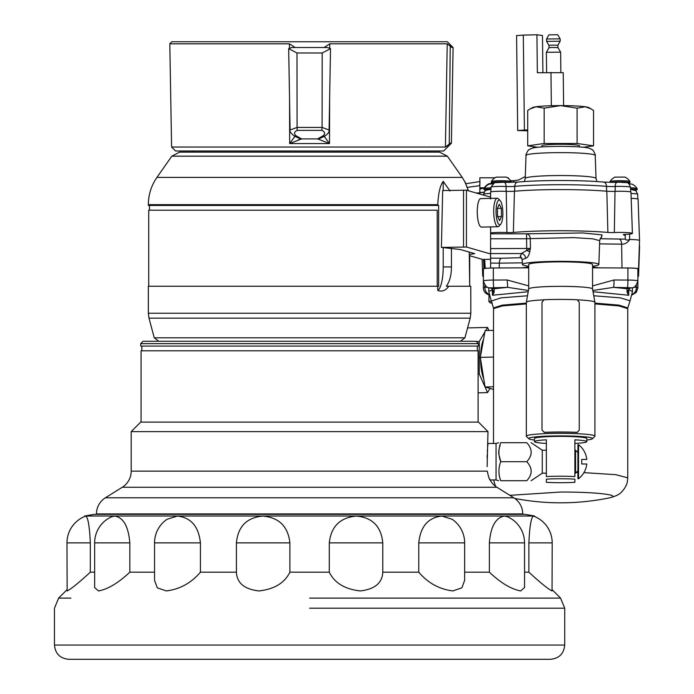 <?xml version="1.0" encoding="UTF-8"?>
<svg xmlns="http://www.w3.org/2000/svg" width="694" height="694" viewBox="0 0 694 694"><rect width="100%" height="100%" fill="white"/><g stroke="black" fill="none" stroke-linecap="round" stroke-linejoin="round"><path stroke-width="1.04" d="M309.593 598.107L560.552 598.107L309.593 598.107M478.105 422.099L478.105 350.791L141.082 350.791L141.082 422.099M487.119 466.628L487.986 431.607L131.201 431.607L140.7 422.099L478.478 422.099L487.986 431.607M131.201 471.139A19.007 19.007 0 0 1 122.265 487.257L496.921 487.257A19.007 19.007 0 0 1 490.155 479.953C489.417 479.754 488.463 476.813 487.301 471.139L131.201 471.139L131.201 431.607M488.897 477.602L489.782 479.337M158.805 341.283L154.25 337.796L464.937 337.796L470.194 318.164L148.993 318.164L148.343 313.246L148.343 286.24L438.66 286.24L438.66 205.433L148.343 205.433L148.343 204.669L437.784 204.669C438.33 193.244 440.143 185.472 443.214 181.36L450.059 191.032M437.784 286.24L437.784 290.508C442.121 291.948 445.782 290.526 448.766 286.24L470.784 286.24L470.844 313.246L148.343 313.246M437.784 205.433L437.784 204.669M426.862 150.997L426.862 152.133L192.325 152.133L192.325 150.997M468.415 190.763L464.685 181.36L468.485 190.781M273.835 152.133L439.597 152.133L447.387 156.185L171.8 156.185L179.581 152.133L273.835 152.133M299.938 138.592A4.754 4.641 -90 0 0 301.604 138.904L295.861 135.677C293.779 133.638 294.213 131.869 297.171 130.385L322.016 130.385C324.974 131.869 325.408 133.638 323.317 135.677L317.574 138.904L301.604 138.904L289.676 143.571L294.976 136.293M451.412 143.207L443.622 150.997L175.556 150.997L171.6 147.041L445.435 147.041L451.421 142.478L451.412 143.059L453.087 47.522L451.959 47.522L447.214 43.817L450.233 46.047L449.252 144.17M295.132 47.522L289.424 43.817L169.804 43.817L171.869 41.744L447.309 41.744L453.087 47.522L451.421 142.478M148.724 286.24L148.724 210.221L437.22 210.221L437.22 286.24M546.386 52.302L548.971 47.704L552.146 47.478L557.941 47.6L560.631 52.137L546.378 52.31L546.612 72.506M548.902 34.847L557.716 34.743L560.145 38.838L546.56 38.994L548.902 34.847M610.043 182.34L610.043 181.542A9.959 0.824 0 0 1 610.061 181.498A9.959 0.824 0 0 1 620.011 180.718A9.959 0.824 0 0 1 629.952 181.498A9.959 0.824 0 0 1 629.961 181.542L629.961 182.678A9.959 0.824 0 0 1 628.001 183.164M610.894 182.349A9.959 0.824 0 0 1 620.011 181.854A9.959 0.824 0 0 1 629.961 182.678M493.33 183.173A9.959 0.824 0 0 1 491.291 182.678L491.291 181.542A9.959 0.824 0 0 1 491.309 181.498A9.959 0.824 0 0 1 501.25 180.718A9.959 0.824 0 0 1 511.2 181.498A9.959 0.824 0 0 1 511.209 181.542L511.209 182.34M491.291 182.678A9.959 0.824 0 0 1 501.25 181.854A9.959 0.824 0 0 1 510.368 182.349M630.56 187.814A9.959 0.824 0 0 1 636.728 188.36A9.959 0.824 0 0 1 637.092 188.542A9.959 0.824 0 0 1 637.109 188.586L637.109 189.722A9.959 0.824 0 0 1 635.131 190.208M628.911 183.806L632.121 184.162M541.849 146.92L541.849 145.835A18.781 1.544 0 0 1 560.631 144.291A18.781 1.544 0 0 1 579.403 145.835L579.403 146.92M616.975 182.27A12.05 0.989 0 0 1 611.848 182.366L620.02 182.184C629.102 183.329 627.411 180.7 630.542 187.241A10.523 0.868 180 0 0 620.02 186.382A10.523 0.868 180 0 0 615.196 186.478A4.754 2.169 -92.4 0 1 617.174 182.244A4.754 2.169 -92.4 0 1 617.374 182.253A5.769 0.477 0 0 1 620.02 182.201M615.118 191.344L615.196 186.478A7.296 0.599 0 0 1 611.848 186.547A7.296 0.599 0 0 1 606.513 186.356A4.754 3.461 -85 0 0 603.459 182.054L611.848 182.349A12.05 0.989 0 0 1 610.807 182.357M504.278 182.27A12.05 0.989 180 0 0 509.405 182.366A12.05 0.989 180 0 0 510.446 182.357M490.858 191.934L491.031 187.033L494.458 182.696L504.087 182.244A4.754 2.169 -87.6 0 0 503.879 182.253M586.82 440.031A31.915 2.629 180 0 0 592.433 438.747A31.915 2.629 180 0 0 556.362 435.919A31.915 2.629 180 0 0 528.828 438.747A31.915 2.629 180 0 0 534.441 440.031M528.828 438.747L526.46 436.387A34.284 2.828 0 0 1 526.338 436.162A34.284 2.828 0 0 1 556.05 433.36A34.284 2.828 0 0 1 594.914 436.162A34.284 2.828 0 0 1 594.801 436.387L592.433 438.747M544.443 432.397L544.044 432.345A35.047 2.889 180 0 1 577.217 432.345L579.256 430.098L579.256 302.202L577.217 299.756A35.047 2.889 180 0 0 544.044 299.756L542.005 302.202L542.005 430.098L544.443 432.397A34.284 2.828 0 0 1 556.05 432.093A34.284 2.828 0 0 1 576.809 432.397L577.538 432.336L576.809 432.397M543.532 299.851A34.284 2.828 180 0 0 526.347 302.254A34.284 2.828 180 0 0 526.338 302.298L526.338 436.162M592.555 288.973A31.933 2.629 180 0 0 592.555 288.938A31.933 2.629 180 0 0 592.268 288.626A31.933 2.629 180 0 0 558.722 286.353A31.933 2.629 180 0 0 528.698 288.938A31.933 2.629 180 0 0 528.698 288.973L528.698 264.492A31.933 2.629 180 0 1 558.488 261.864A31.933 2.629 180 0 1 592.268 264.136A31.933 2.629 180 0 1 592.555 264.492L592.555 288.956M594.914 436.162L594.914 302.298A34.284 2.828 180 0 0 594.914 302.254A34.284 2.828 180 0 0 594.611 301.916A34.284 2.828 180 0 0 577.72 299.851M546.369 443.44A26.19 2.16 -0 0 1 534.441 441.636A26.19 2.16 -0 0 1 546.369 439.823L546.369 476.57A26.19 2.16 0 0 1 560.631 476.223A26.19 2.16 0 0 1 574.884 476.57L574.884 439.823A26.19 2.16 -0 0 1 586.82 441.636A26.19 2.16 -0 0 1 574.884 443.44M586.82 441.636L586.82 438.521A26.19 2.16 180 0 0 560.631 436.37A26.19 2.16 180 0 0 534.441 438.521L534.441 441.636M578.527 444.681A21.514 21.514 0 0 1 586.777 459.428L581.728 459.428L581.728 463.991L586.777 463.991A21.514 21.514 0 0 1 578.527 478.739L578.527 444.681L577.92 444.681L577.92 478.739L578.527 478.739M577.92 452.583L575.569 450.233L575.569 473.187L574.884 473.187M531.11 442.703L542.266 450.233L542.266 473.187L546.369 473.187M526.746 461.71L500.712 461.71C498.335 468.008 498.335 474.34 500.712 480.716L526.746 480.716C532.628 480.716 532.628 480.716 526.746 480.716C532.628 480.716 532.628 480.716 526.746 480.716C532.628 474.384 532.628 468.042 526.746 461.71C532.628 455.377 532.628 449.035 526.746 442.703C532.628 442.703 532.628 442.703 526.746 442.703C532.628 442.703 532.628 442.703 526.746 442.703L500.712 442.703C498.335 442.703 498.335 442.703 500.712 442.703C498.327 449.07 498.327 455.403 500.712 461.71L500.07 458.717M499.819 457.84L499.342 456.227M498.977 454.856L498.795 453.954M498.7 453.303L498.639 452.583M498.7 451.117L498.795 450.467M498.977 449.556L499.342 448.185M499.819 446.572L500.07 445.695M496.054 212.442A12.353 3.392 88.6 0 0 500.695 224.24A12.353 3.392 88.6 0 0 502.846 212.416A12.353 3.392 88.6 0 0 500.14 200.566A12.353 3.392 88.6 0 0 496.054 212.442M500.14 200.566L498.422 198.788A14.253 3.912 88.6 0 0 497.286 198.215A14.253 3.912 88.6 0 0 493.703 212.485A14.253 3.912 88.6 0 0 497.962 226.721A14.253 3.912 88.6 0 0 499.064 226.097L500.695 224.24M497.286 198.215L480.847 198.605A14.253 3.912 88.6 0 0 477.264 212.876A14.253 3.912 88.6 0 0 481.515 227.112L497.962 226.721M514.748 498.439A242.596 242.596 0 0 0 609.219 497.902A236.914 69.547 -88.5 0 0 610.512 497.589C620.618 495.169 598.627 492.332 567.718 492.063L560.631 492.029L509.847 495.334M492.263 303.157L490.285 302.905L488.862 301.474L491.291 301.109M489.036 294.664L488.862 301.474M534.623 516.536L534.623 516.015L84.555 516.015L94.132 514.358L525.046 514.358L522.729 514.358L522.729 513.916L96.457 513.916A19.007 19.007 0 0 1 105.393 497.798L513.794 497.798A19.007 19.007 0 0 1 522.729 513.916M289.892 572.186C284.592 582.995 274.26 589.249 258.905 590.932C244.401 589.249 236.906 582.995 236.411 572.186L236.411 542.864C237.973 526.477 246.769 517.551 262.809 516.076C279.04 517.516 288.062 526.442 289.892 542.864L289.892 572.186L329.294 572.186L329.294 542.864C331.081 526.477 340.112 517.551 356.378 516.076C372.383 517.516 381.18 526.442 382.776 542.864L382.776 572.186L418.768 572.186L418.768 542.864C420.486 526.477 428.181 517.551 441.861 516.076L452.098 519.251A28.506 28.506 0 0 1 464.642 542.864L418.768 542.864M464.642 572.186L489.365 572.186L489.365 542.864C490.71 526.477 495.75 517.551 504.477 516.076L507.21 516.64A28.506 28.506 0 0 1 524.543 542.864L489.365 542.864M524.543 572.186L528.88 572.186L528.88 542.864C529.617 526.477 531.127 517.551 533.391 516.076L533.495 516.093M309.593 659.3L550.472 659.3C559.13 658.459 563.884 653.705 564.725 645.047L54.462 645.047C55.303 653.705 60.057 658.459 68.715 659.3L309.593 659.3M528.88 542.864L552.198 542.864L552.042 590.932C548.39 589.249 540.669 582.995 528.88 572.186M524.543 542.864L524.543 587.54L520.717 590.932C511.296 589.249 500.842 582.995 489.365 572.186M464.642 542.864L464.642 580.331L461.892 587.835L452.887 590.932C439.319 589.249 427.946 582.995 418.768 572.186M382.776 572.186C382.273 582.995 374.777 589.249 360.281 590.932C344.918 589.249 334.586 582.995 329.294 572.186M200.419 572.186C191.232 582.995 179.859 589.249 166.3 590.932L157.286 587.827L154.545 580.331L154.545 542.864L200.419 542.864L200.419 572.186L236.411 572.186M154.545 542.864A28.506 28.506 0 0 1 167.089 519.251L177.317 516.076C190.971 517.516 198.666 526.442 200.419 542.864M129.821 572.186C118.336 582.995 107.891 589.249 98.461 590.932L94.644 587.54L94.644 542.864L129.821 542.864L129.821 572.186L154.545 572.186M94.644 542.864A28.506 28.506 0 0 1 111.968 516.64L114.71 516.076C123.419 517.516 128.451 526.442 129.821 542.864M90.307 572.186C78.517 582.995 70.797 589.249 67.136 590.932L66.98 542.864L90.307 542.864L90.307 572.186L94.644 572.186M66.98 542.864A28.506 28.506 0 0 1 85.683 516.102L85.787 516.076C88.051 517.516 89.561 526.442 90.307 542.864M143.059 341.283L476.127 341.283L478.478 343.643L140.7 343.643L143.059 341.283M140.7 343.643L140.7 346.072L478.478 346.072L478.478 343.643M96.457 513.916L96.457 514.358L522.729 514.358M122.265 487.257L105.393 497.798M496.921 487.257L513.794 497.798M477.342 350.791L477.342 346.072M141.845 350.791L141.845 346.072M498.63 442.703L496.045 443.466L487.986 443.466L487.7 446.537M487.518 448.81L487.344 451.456M487.188 454.726L487.084 458.066M96.457 514.358L94.132 514.358M70.883 598.107L58.634 598.107L54.462 608.187L54.462 645.047M490.285 302.905L492.037 302.619M627.914 268.014L627.914 280.064A10.722 0.885 0 0 1 637.873 280.94L637.873 268.899A10.722 0.885 180 0 0 627.914 268.014L592.555 267.806M497.199 267.997A11.399 0.937 180 0 0 490.606 268.005L490.606 268.066A10.722 0.885 180 0 1 493.339 268.014L528.698 267.806M490.606 268.066A10.722 0.885 180 0 0 486.182 268.3A10.722 0.885 180 0 0 484.525 268.5A10.722 0.885 180 0 0 483.388 268.899L483.388 280.94C485.011 285.694 486.867 287.949 488.949 287.724A6.845 6.411 -77.2 0 0 490.458 287.871L507.696 287.359L528.429 290.474M527.492 295.765L500.947 297.865L491.257 301.049L488.784 291.567L492.159 289.78L492.523 295.254L493.937 293.015L494.241 288.73L490.458 287.871M629.094 289.094L629.094 289.78L632.468 291.575L632.468 287.689M637.873 280.94C636.242 285.694 634.394 287.949 632.303 287.724L628.53 288.583A6.845 6.411 -102.8 0 1 627.02 288.73L631.028 287.767L613.557 287.359L592.823 290.474M628.773 290.101L628.938 289.407A6.845 5.075 -154.7 0 1 626.968 291.333L627.02 288.73L613.557 287.359A6.845 0.486 90.3 0 0 614.043 279.986L627.914 280.064A6.845 0.486 90.3 0 1 627.428 287.446M628.781 289.58L628.729 295.254L628.781 289.58L627.324 293.015L626.968 291.333M528.698 285.902L507.21 279.986L507.696 287.359L494.241 288.73A6.845 6.411 -77.2 0 1 492.723 288.583L488.949 287.724M492.488 290.092L492.315 289.407A6.845 5.075 -25.3 0 0 494.284 291.333M493.937 293.015L492.471 289.58L492.523 295.254L528.212 291.723M593.049 291.723L628.729 295.254L627.324 293.015M499.628 220.657L497.581 216.545L497.398 208.321L499.264 204.201L501.32 208.304L501.502 216.528L499.628 220.657M497.398 208.4L501.32 208.304M497.624 216.623L501.502 216.528M469.257 252.078L469.691 286.24L469.725 255.722L482.642 259.469L490.606 259.278L490.606 263.087L490.606 226.895M490.606 253.961L466.446 247.021L441.419 247.411L442.659 190.555L466.446 190.199L490.606 197.139L490.606 198.363M500.712 480.716C498.327 480.716 498.327 480.716 500.712 480.716M574.884 482.304L574.884 479.155A23.83 1.961 180 0 0 546.369 479.155L546.369 482.304A23.83 1.961 180 0 0 560.631 482.694A23.83 1.961 180 0 0 574.884 482.304M537.815 147.275L527.709 145.835L527.709 110.493L530.242 108.854L535.942 106.781A28.506 2.351 0 0 1 560.631 105.609A28.506 2.351 0 0 1 585.32 106.781A28.506 2.351 0 0 1 588.842 107.622L591.01 108.854L585.32 106.781L577.087 108.143L560.631 105.609L544.165 108.143L544.165 143.493L577.087 143.493L593.544 145.835L583.437 147.275M593.544 145.835L593.544 110.493L591.01 108.854M577.087 108.143L577.087 143.493M544.165 108.143L535.942 106.781A28.506 2.351 0 0 0 532.411 107.622L530.242 108.854M527.709 145.835L544.165 143.493M489.123 183.702L493.13 183.294M484.143 188.395L484.143 188.091A9.959 0.824 0 0 1 484.16 188.048A9.959 0.824 0 0 1 484.638 187.84M484.186 192.125A14.253 1.171 180 0 0 479.849 192.967L479.849 189.228A14.253 1.171 0 0 1 484.265 188.378M479.849 190.833L479.849 192.967M479.849 189.228L479.849 187.814L484.317 187.814M508.364 178.393L508.364 177.785L507.47 177.785M495.03 177.785L479.849 177.785L479.849 187.814M479.849 193.123A14.253 1.171 -0 0 1 484.1 192.281M486.13 190.208A9.959 0.824 0 0 1 484.143 189.722A9.959 0.824 0 0 1 490.962 188.942M484.143 189.722L484.143 188.586A9.959 0.824 0 0 1 484.16 188.542A9.959 0.824 0 0 1 491.005 187.805M489.123 184.188L492.497 183.797M630.603 188.95A9.959 0.824 0 0 1 637.109 189.722M496.271 177.143L506.152 177.074A11.746 11.746 0 0 1 511.2 181.498M615.023 177.143L624.904 177.074A11.746 11.746 0 0 1 629.952 181.498M484.525 268.387L484.525 259.4L485.288 268.3A11.399 0.937 180 0 0 484.525 268.387L484.525 268.5M486.182 268.3L485.288 268.3M490.606 268.005L490.606 263.087L499.324 263.147L499.246 267.979M484.985 261.491L484.525 261.005M520.587 256.346L521.281 253.562A4.754 4.32 -100.4 0 1 525.61 258.289L522.226 259.599L520.118 256.06M490.606 253.562L521.281 253.562L526.737 250.421L529.8 251.766C528.819 255.739 527.431 257.916 525.61 258.289M490.606 237.877L490.606 233.809L526.572 233.809A4.754 3.678 -95.8 0 1 530.259 238.623L526.572 238.771L526.737 250.421L529.99 249.051A1.336 0.555 -157.8 0 1 530.147 249.198L529.8 251.766M529.99 249.051L530.433 248.452L530.147 249.198M490.606 248.599L530.433 248.452L530.259 238.623L573.721 237.617L592.581 238.797L599.694 240.653C600.093 238.554 600.796 237.374 601.785 237.122L601.776 237.131M600.145 267.849A20.005 1.648 180 0 1 592.98 266.583A20.005 1.648 180 0 1 595.001 265.871A38.231 3.149 180 0 0 598.861 264.501A38.231 3.149 180 0 0 560.631 261.343A38.231 3.149 180 0 0 522.391 264.501A38.231 3.149 180 0 0 526.252 265.871A20.005 1.648 180 0 1 528.273 266.583A20.005 1.648 180 0 1 521.107 267.849M629.588 234.086L629.631 239.482A12.388 1.024 0 0 1 639.538 240.48A12.388 1.024 0 0 1 639.538 240.488L638.549 268.899A11.399 0.937 180 0 0 624.062 267.997M600.215 238.727L625.441 239.152C626.257 240.245 627.645 240.358 629.631 239.482C627.688 242.744 625.025 244.305 621.633 244.158L599.581 243.872M637.873 269.211A11.399 0.937 180 0 0 638.549 268.899M637.873 276.403A11.399 0.937 180 0 0 638.549 276.091A11.399 0.937 180 0 0 637.873 275.77M639.295 247.472A12.388 1.024 0 0 1 639.538 247.671A12.388 1.024 0 0 1 639.538 247.68L638.549 276.091M483.388 275.77A11.399 0.937 180 0 0 482.712 276.091A11.399 0.937 180 0 0 483.388 276.403M625.441 239.152A5.431 0.451 -0 0 1 625.285 239.048L625.285 236.073A64.655 5.326 -0 0 0 625.285 236.064A64.655 5.326 -0 0 0 623.472 234.824A5.431 0.451 0 0 1 623.325 234.719A5.431 0.451 0 0 1 626.092 234.329A12.388 1.024 0 0 0 632.416 233.436A12.388 1.024 0 0 0 614.337 232.533A5.431 0.451 0 0 1 607.883 232.438L606.825 191.232A6.871 0.564 0 0 0 615.005 191.344A10.948 0.902 0 0 1 630.967 192.143L632.416 233.436M490.606 198.961L490.606 191.934A10.948 0.902 0 0 1 506.256 191.344A6.871 0.564 0 0 0 514.436 191.232A63.215 5.205 0 0 1 606.825 191.232M514.436 191.232L513.378 232.438A64.655 5.326 0 0 1 607.883 232.438M513.378 232.438A5.431 0.451 0 0 1 506.915 232.533L506.256 191.344M490.684 226.895L490.606 232.915A12.388 1.024 0 0 1 506.915 232.533M631.184 198.354A10.948 0.902 0 0 1 638.098 199.187L639.538 240.48M542.89 72.601L542.465 35.515L536.922 34.769L537.356 72.74L563.233 72.662L563.615 105.618M523.311 35.108L516.588 35.594L517.689 130.524L524.404 130.038L523.311 35.108L536.922 34.769M527.709 129.96L524.404 130.038M527.709 130.836L517.689 130.524M493.512 389.438L485.045 386.983L480.317 357.393L485.141 330.57L493.512 330.361M480.317 357.393L493.512 357.063M485.045 386.983L493.512 386.775M483.562 339.349A23.934 6.975 88.6 0 0 480.586 355.875M480.56 358.937A23.934 6.975 88.6 0 0 483.779 379.089M476.396 341.561L479.276 341.483L484.898 331.932M485.713 330.552L487.552 327.421L467.583 327.924M479.276 341.483L479.276 374.075L487.552 392.604L490.007 388.423M488.914 330.474L487.552 327.421M478.105 392.839L487.552 392.604M478.105 374.109L479.276 374.075M469.725 255.722L469.257 255.618M469.257 254.464L474.722 253.648L460.304 249.51L441.419 247.411M445.435 147.041L447.214 43.817L329.763 43.817L324.046 47.522M447.994 145.272L446.91 146.165M324.211 136.293L329.511 143.571L317.574 138.904A4.754 4.641 -90 0 0 319.249 138.592M327.394 47.522L291.792 47.522L288.678 48.632L296.989 52.987L322.198 52.987L330.509 48.632L327.394 47.522M321.721 130.385L322.094 127.427L329.086 130.004L330.509 48.632M295.861 135.677A4.754 2.516 114.1 0 1 294.126 135.911C290.647 132.988 289.303 131.019 290.092 130.004L297.084 127.427L296.989 52.987M294.126 135.911C299.261 138.479 301.812 139.477 301.786 138.904L317.574 138.904M323.317 135.677A4.754 2.516 65.9 0 0 325.052 135.911C321.131 138.028 318.581 139.026 317.401 138.904M298.186 139.98L299.27 139.555M448.766 286.24L446.329 286.24C449.721 281.599 451.421 275.162 451.438 266.93L451.438 248.313M437.784 290.508A23.952 6.584 90 0 0 443.214 266.93L451.438 266.93M443.214 181.36L443.214 190.546M443.214 247.932L443.214 266.93M557.941 47.6L557.915 45.24L552.12 45.11L548.945 45.344L548.971 47.704M309.593 608.187L564.725 608.187L309.593 608.187M496.045 443.466L496.045 479.953L498.63 480.716M447.387 156.185L462.247 177.412L156.939 177.412C151.275 185.619 148.412 194.702 148.343 204.669M303.052 130.385L297.171 130.385L297.084 127.427L322.094 127.427L322.198 52.987M548.945 45.344L546.594 41.38L560.171 41.224L560.145 38.838M526.035 155.456C525.132 156.115 528.229 149.141 529.08 149.739C532.046 147.761 534.675 146.712 560.631 146.33C586.577 146.712 589.215 147.761 592.173 149.739C593.023 149.141 596.12 156.115 595.218 155.456A34.587 2.845 180 0 0 560.631 152.619A34.587 2.845 180 0 0 526.035 155.456L525.228 178.445A35.394 2.915 0 0 1 560.631 175.539A35.394 2.915 0 0 1 596.025 178.445L596.901 181.55M606.634 191.214L606.513 186.356A62.79 5.17 180 0 0 560.631 184.708A62.79 5.17 180 0 0 514.74 186.356A4.754 3.461 -95 0 1 517.793 182.054C529.557 181.047 543.836 180.535 560.631 180.518C577.417 180.535 591.696 181.047 603.459 182.054M514.618 191.214L514.74 186.356A7.296 0.599 0 0 1 509.405 186.547A7.296 0.599 0 0 1 506.056 186.478A4.754 2.169 -87.6 0 0 504.087 182.244L517.793 182.054M506.134 191.344L506.056 186.478A10.523 0.868 180 0 0 501.233 186.382A10.523 0.868 180 0 0 491.031 187.033M594.914 303.113L618.996 305.134L627.784 307.928L630.074 300.788L620.306 297.865L593.76 295.765M491.257 301.049L493.469 307.928L502.256 305.134L526.338 303.113M632.303 287.724A6.845 6.411 -102.8 0 1 630.794 287.871M382.776 542.864L329.294 542.864M289.892 542.864L236.411 542.864M487.231 287.116L484.82 287.463A7.07 6.099 81.9 0 0 488.984 294.334M484.82 285.147L484.82 287.463A10.722 0.885 180 0 0 483.388 287.906L483.388 280.94A10.722 0.885 180 0 1 493.339 280.064A6.845 0.486 89.7 0 0 493.833 287.446M634.03 287.116L636.433 287.463L636.433 285.147M492.471 289.58L492.159 289.094M493.339 268.014L493.339 280.064L507.21 279.986M592.555 285.902L614.043 279.986M526.338 303.911L502.291 305.933L493.512 308.665L493.512 443.466M576.306 472.458L577.92 472.484M583.906 472.64L615.708 474.67L627.74 477.828L627.74 308.665L618.961 305.933L594.914 303.911M632.277 294.334A7.07 6.099 98.1 0 0 636.433 287.463A10.722 0.885 0 0 1 637.873 287.906L636.294 292.365L632.182 294.898M610.512 497.589A19.007 18.105 75 0 0 611.509 497.355C616.185 495.958 619.43 494.275 621.234 492.332C626.925 486.624 627.35 481.679 627.341 481.757L627.749 477.828M463.531 246.891L463.531 190.069M466.446 247.021L466.446 190.199M630.612 189.315L635.921 190.746L637.673 194.285A10.523 0.868 180 0 0 631.011 193.487M490.606 193.47A10.523 0.868 180 0 0 483.588 194.285A10.523 0.868 180 0 0 483.588 194.294L483.553 195.109M481.679 188.655L479.849 188.655M490.606 258.116L501.467 258.229A4.754 2.134 -87.6 0 0 499.324 263.147L522.339 262.844M501.467 258.229L521.715 257.682M619.49 239.239A4.754 2.134 -92.4 0 1 621.633 244.158L622.006 267.979M490.606 238.771L526.572 238.771L526.572 233.809L582.787 232.958L602.08 234.902L601.316 237.417M625.225 234.381L625.285 236.047L625.225 234.381M615.005 191.344L614.337 232.533M551.357 105.731L550.975 72.402M525.297 176.554L518.591 179.98L513.959 180.674L513.039 182.296M479.849 192.819L476.284 193.027M479.849 185.688L479.797 194.034M480.048 182.14L479.545 185.697L467.452 187.337M289.563 99.554L289.676 143.571L329.511 143.571L329.624 99.554M329.754 47.773L329.763 43.817M289.424 43.817L289.433 47.773M552.198 589.761L560.552 598.107L564.725 608.187L564.725 645.047M490.155 479.953L496.045 479.953M149.479 205.433L149.479 210.221M462.247 177.412L465.761 183.294M470.194 318.164L470.844 313.246M557.915 45.24L560.171 41.224M595.218 155.456L596.025 178.445M525.228 178.445L524.36 181.55M592.555 288.938L594.914 302.254M489.201 294.924C485.427 293.796 483.484 291.454 483.388 287.906M534.623 516.015L525.046 514.358M552.198 542.864A28.506 28.506 0 0 0 533.495 516.102M66.98 589.761L58.634 598.107M84.555 516.015L84.555 516.536M488.784 291.567L488.784 287.689M637.873 276.082L637.873 287.906M628.938 289.407L629.805 288.001M493.512 308.665L493.469 307.928M495.421 486.216L493.625 479.953M627.74 308.665L627.784 307.928M492.315 289.407L491.456 288.001M632.468 291.567L629.996 301.049M611.509 497.355L609.219 497.902M542.266 473.187L531.11 480.716M542.266 450.233L546.369 450.233M574.884 450.233L575.569 450.233M577.92 470.836L575.569 473.187M528.698 288.938L526.347 302.254M630.542 187.241L630.707 191.952M637.673 194.285L637.838 198.996M483.588 194.285L484.759 191.31L486.086 190.234L490.953 189.297M489.201 183.624A11.746 11.746 0 0 0 484.16 188.048M489.201 184.118A11.746 11.746 0 0 0 484.16 188.542M637.092 188.542A11.746 11.746 0 0 0 632.052 184.118M496.349 177.074A11.746 11.746 0 0 0 491.309 181.498M615.101 177.074A11.746 11.746 0 0 0 610.061 181.498M483.874 268.63L483.553 259.443M598.861 264.501L599.694 240.653M522.391 264.501L522.226 259.599M482.712 276.091L482.122 259.322M639.417 244.08L639.538 247.671M546.594 41.38L546.56 38.994M560.865 72.41L560.631 52.145M533.313 146.634L533.33 147.969M513.959 180.674L510.697 180.761M465.978 183.719L479.849 181.542M171.6 147.041L169.804 43.817M290.092 130.004L288.678 48.632M325.052 135.911C328.123 133.795 329.468 131.834 329.095 130.004L329.095 130.004M464.937 337.796L460.382 341.283M171.8 156.185L156.939 177.412M154.25 337.796L148.993 318.164"/></g></svg>
